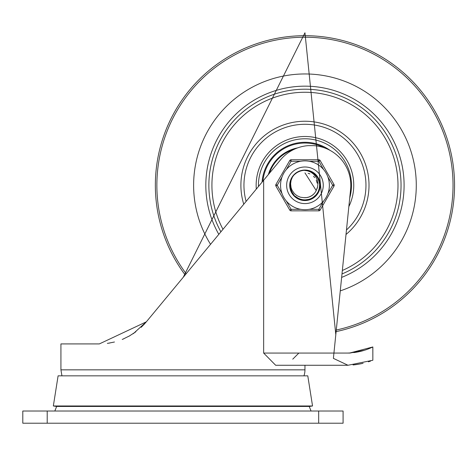 <?xml version="1.0" encoding="UTF-8"?>
<svg xmlns="http://www.w3.org/2000/svg" width="456" height="456" viewBox="0 0 456 456"><rect width="100%" height="100%" fill="white"/><g stroke="black" fill="none" stroke-linecap="round" stroke-linejoin="round"><path stroke-width="0.68" d="M304.956 73.957A111.338 111.338 0 0 0 210.552 244.319A111.338 111.338 0 0 1 304.956 73.957A111.338 111.338 0 0 1 340.262 290.882A111.338 111.338 0 0 0 304.956 73.957M348.84 206.648A48.803 48.803 0 0 0 304.956 136.492A48.803 48.803 0 0 0 256.3 189.103M346.463 230.006A61.007 61.007 0 0 0 304.956 124.288A61.007 61.007 0 0 0 246.115 201.398M304.956 89.211A96.085 96.085 0 0 0 220.892 231.836A96.085 96.085 0 0 1 304.956 89.211A96.085 96.085 0 0 1 341.989 273.959A96.085 96.085 0 0 0 304.956 89.211M262.063 182.149A43.012 43.012 0 0 1 330.093 150.394M324.763 147.978A42.248 42.248 0 0 0 262.912 181.117M297.637 147.875A38.127 38.127 0 0 0 268.379 174.523A38.127 38.127 0 0 1 297.637 147.875M22.8 423.219L343.083 423.219L343.083 411.021L22.8 411.021L22.8 423.219M311.055 411.021L309.225 406.444M183.272 277.242L304.956 32.781L335.81 334.658L334.556 346.965M263.648 353.064L263.648 180.234L279.67 160.894A39.752 39.752 0 0 1 308.245 145.641L313.865 145.641A39.752 39.752 0 0 1 350.607 189.32L333.934 353.064L263.648 353.064L275.663 365.267L347.979 365.267L333.393 358.376L333.934 353.064L349.94 353.064L364.469 350.265M133.608 333.387L146.336 321.828L257.184 188.037M108.015 343.294L114.467 342.006M122.789 339.224L130.017 335.644M144.672 323.754L141.178 327.317M134.11 333.045L133.021 333.781M123.924 338.74L122.225 339.452M109.919 342.986L107.354 343.385M333.393 358.376L347.996 365.262L304.956 365.267L304.956 369.839A18.303 18.303 0 0 1 303.947 375.841M372.848 360.251L347.996 365.262M370.563 361.095L368.38 361.825M359.704 364.013L353.024 364.954M353.759 364.88L353.759 364.88A73.855 73.855 0 0 0 363.09 363.289M263.648 180.234L146.336 321.828L99.357 343.915L60.927 343.915L60.927 369.839L61.942 375.841M128.871 336.294L135.848 331.786M143.822 324.678L146.29 321.879M353.759 352.602A61.651 61.651 0 0 0 372.826 346.965L349.94 352.961A61.651 61.651 0 0 1 347.66 353.064M372.826 346.965L372.854 360.246L372.854 346.965M53.341 405.971L312.542 405.971L309.533 406.444L56.356 406.444L53.341 405.971L58.1 375.841L307.789 375.841L312.542 405.971M304.956 170.276L307.652 170.515M319.947 186.31L319.542 188.887M319.844 187.285L319.793 187.655M316.76 176.005L317.33 176.774M319.679 182.292L319.747 182.656M290.643 189.873L290.09 187.445M299.136 171.445L300.875 170.835M298.292 171.832L299.415 171.331M299.586 171.262L300.493 170.949M308.37 170.664L309.761 171.063M314.942 174.072L315.979 175.087M319.206 180.53L319.513 181.596M319.884 186.983L319.844 187.319M319.804 187.581L319.65 188.413M316.909 194.398L316.373 195.06M311.106 199.004L309.755 199.528M303.81 200.275L302.59 200.133M296.788 197.904L295.613 197.06M291.755 192.472L291.27 191.491M289.93 185.296L289.999 183.848M291.76 178.114L292.359 177.11M296.793 172.681L297.842 172.066M303.81 170.316L304.654 170.276M299.432 171.325L302.966 170.379L306.409 170.345M314.047 173.331L316.401 175.526L318.299 178.399M319.838 187.348L319.371 189.588L317.108 194.125M310.308 199.335L307.213 200.15M301.473 199.91L300.852 199.751M290.649 189.884L290.529 189.496M290.016 183.717L290.107 182.987M307.692 170.521L308.512 170.698M313.916 173.234L315.558 174.654M317.866 177.612L319.36 181.021M319.451 189.246L317.416 193.72L315.905 195.584M308.017 200.007L304.659 200.338L301.393 199.893M294.24 195.829L292.159 193.213L290.62 189.793M290.329 181.864L291.355 178.86L293.105 176.062M303.696 170.327L304.956 170.27L311.87 171.958L317.404 176.882L319.912 183.853L318.784 191.172L314.292 197.066L307.538 200.099L300.151 199.528L293.767 195.322M290.478 189.303L290.164 187.94M290.284 182.069L290.905 179.977M293.875 175.15L294.667 174.346M299.227 171.405L300.8 170.857M308.604 170.721L310.279 171.245M315.125 174.238L316.299 175.446M319.171 180.439L319.627 182.075M319.764 187.821L319.388 189.468M316.755 194.592L315.637 195.863M310.884 199.101L302.966 200.19L301.308 199.87M296.588 197.773L294.787 196.354M291.64 192.255L290.945 190.716M289.93 185.05L290.056 183.363M291.874 177.903L292.792 176.478M296.998 172.55L298.264 171.844M304.055 170.299L304.899 170.27M292.478 176.928L290.233 182.292L290.586 189.69L294.433 196.017L300.835 199.745L308.239 199.956L314.845 196.604L319.046 190.505L319.821 183.141L316.988 176.295L311.226 171.644L304.956 170.27L310.781 171.445L316.686 175.913L319.747 182.656L319.206 190.044L315.204 196.279L308.712 199.842L301.308 199.87L294.787 196.354L290.74 190.152L290.147 182.77L292.484 176.922L291.093 180.382L290.626 183.739L291.059 187.536L292.068 190.272L294.388 193.595L296.907 195.67L300.339 197.191L303.77 197.653A12.415 12.415 0 0 0 316.253 190.448L317.501 187.484L317.957 183.409L317.524 180.639L315.979 177.048L313.54 174.095L310.963 172.214L307.834 170.892L303.941 170.305L306.831 170.39L313.722 173.098L318.487 178.769L319.964 186.025L317.786 193.11L312.497 198.292L305.372 200.315L298.144 198.685L296.189 197.494M297.483 172.26L299.256 171.393M307.424 170.476L309.744 171.057M314.207 173.457L315.894 175.001M318.738 179.316L319.485 181.482M317.462 193.618L311.431 198.85L304.163 200.298L302.488 200.116M297.614 198.4L295.705 197.135M292.245 193.304L291.173 191.275M289.959 186.253L289.993 183.962M291.327 178.974L292.444 176.974M296.001 173.229L297.945 172.009M302.858 170.419L304.294 170.287M308.256 170.641L311.767 171.906M314.857 173.998L317.336 176.785M319.052 180.103L319.895 183.739M319.821 187.467L318.824 191.064M316.977 194.307L316.054 195.424L309.863 199.494L302.482 200.116L295.705 197.135L294.012 195.59M291.811 192.575L290.426 189.109M289.93 185.41L290.369 181.705M291.703 178.216L293.487 175.594M296.696 172.744L299.512 171.291M293.447 194.957L292.575 193.806L290.01 186.852L291.082 179.527L292.125 177.481M294.445 174.562L296.93 172.596M300.852 170.846L303.975 170.305M297.91 172.026L301.12 170.772M306.255 197.642L309.043 197.02M312.012 195.51L314.15 193.64M316.019 190.933L315.752 191.434M303.873 197.665L306.723 197.585M309.915 196.678L312.377 195.248M307.64 197.419L310.331 196.485M313.107 194.661L313.637 194.17M308.986 197.038L311.556 195.812M316.207 190.545L304.956 172.881M316.732 189.223L317.057 188.071M317.176 183.118L316.264 180.171M314.651 177.544L313.853 176.637M311.505 195.841L312.115 195.442M304.676 197.71L305.201 197.71M315.221 192.272L315.512 191.833M308.421 197.22L309.424 196.884M314.024 193.777L314.395 193.361M308.803 197.1L309.578 196.821M313.99 193.811L314.526 193.207M316.709 189.291L317.08 187.975M317.194 183.221L316.823 181.653M314.708 177.612L313.5 176.284M309.858 173.89L308.153 173.297M303.941 170.305A15.025 15.025 0 0 0 292.484 176.922M286.653 185.296A18.303 18.303 0 0 1 314.104 169.444A18.303 18.303 0 0 1 314.104 201.147A18.303 18.303 0 0 1 286.653 185.296A18.303 18.303 0 0 1 318.943 173.497A18.303 18.303 0 0 1 311.237 202.487A18.303 18.303 0 0 1 286.653 185.296A18.303 18.303 0 0 1 318.943 173.497A18.303 18.303 0 0 1 311.237 202.487A18.303 18.303 0 0 1 286.653 185.296M289.702 185.296A15.253 15.253 0 0 0 312.582 198.502A15.253 15.253 0 0 0 312.582 172.089A15.253 15.253 0 0 0 289.702 185.296M286.3 169.564L291.088 161.276L291.088 159.748L318.824 159.748L291.088 159.748A1.528 1.528 0 0 0 289.765 160.512L275.897 184.532L277.219 185.296L282.002 177.008M275.897 184.532A1.528 1.528 0 0 0 275.897 186.059L289.765 210.079A1.528 1.528 0 0 0 291.088 210.843L291.088 209.315L286.3 201.028A24.402 24.402 0 0 0 300.658 209.315L291.088 209.315L289.765 210.079A1.528 1.528 0 0 0 291.088 210.843L318.824 210.843L318.824 209.315L309.253 209.315M327.904 177.008L332.692 185.296L334.014 186.059L320.146 210.079A1.528 1.528 0 0 1 318.824 210.843M309.253 161.276L318.824 161.276L320.146 160.512L334.014 184.532A1.528 1.528 0 0 1 334.014 186.059M323.612 169.564A24.402 24.402 0 0 0 280.554 185.296A24.402 24.402 0 0 0 313.329 208.215A24.402 24.402 0 0 0 323.612 169.564A24.402 24.402 0 0 0 280.554 185.296A24.402 24.402 0 0 0 313.329 208.215A24.402 24.402 0 0 0 323.612 169.564L318.824 161.276L318.824 159.748A1.528 1.528 0 0 1 320.146 160.512M336.277 330.03A148.086 148.086 0 0 0 304.956 37.21A148.086 148.086 0 0 0 186.179 273.737M304.956 35.693A149.602 149.602 0 0 0 185.182 274.94A149.602 149.602 0 0 1 304.956 35.693A149.602 149.602 0 0 1 336.118 331.615A149.602 149.602 0 0 0 304.956 35.693M346.007 234.469A64.057 64.057 0 0 0 304.956 121.239A64.057 64.057 0 0 0 243.76 204.237M342.342 270.488A93.035 93.035 0 0 0 304.956 92.26A93.035 93.035 0 0 0 222.99 229.305M341.635 277.396A99.134 99.134 0 0 0 304.956 86.161A99.134 99.134 0 0 0 218.812 234.355M258.455 186.504A46.518 46.518 0 0 1 304.956 138.778A46.518 46.518 0 0 1 349.729 197.904M269.416 173.274A37.517 37.517 0 0 1 293.852 149.454M47.202 423.219L47.202 411.021M318.681 411.021L318.681 423.219M304.956 369.839L60.927 369.839M289.765 160.512L291.088 161.276L300.658 161.276M282.002 193.583L277.219 185.296L275.897 186.059M334.014 184.532L332.692 185.296L327.904 193.583M323.612 201.028L318.824 209.315L320.146 210.079M56.658 406.444L54.828 411.021M292.752 359.163L298.857 353.064"/></g></svg>
